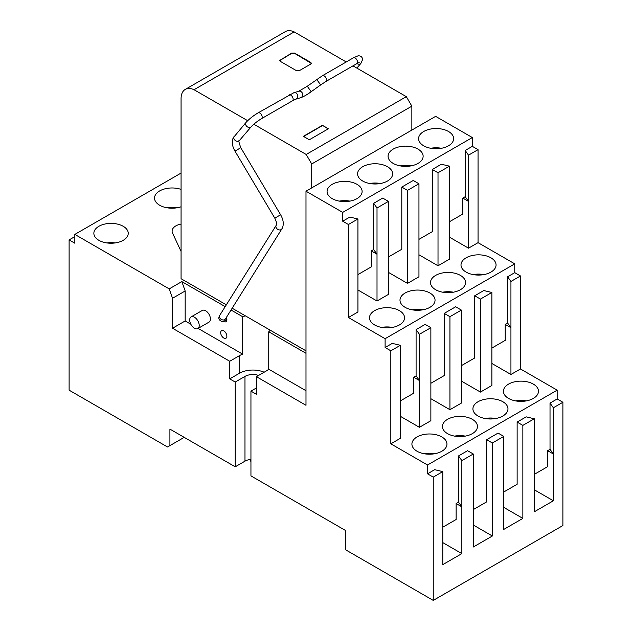 <?xml version="1.0" encoding="UTF-8"?>
<svg xmlns="http://www.w3.org/2000/svg" width="632" height="632" viewBox="0 0 632 632"><rect width="100%" height="100%" fill="white"/><g stroke="black" fill="none" stroke-linecap="round" stroke-linejoin="round"><path stroke-width="0.95" d="M491.878 363.471L510.94 374.476L520.476 368.97L520.476 275.963L514.756 272.661L514.756 263.852L478.053 242.664L478.053 149.65L472.333 146.347L472.333 137.547L435.638 116.351L305.991 191.204L342.694 212.392L342.694 221.2L348.414 224.502L348.414 317.509L385.109 338.705L385.109 347.505L390.829 350.807L400.364 345.309L400.364 438.316L390.829 443.822L427.532 465.01L427.532 473.818L433.252 477.121L433.252 600.4L345.791 549.903L345.791 530.643L250.944 475.88L250.944 391.121L256.418 394.289L256.418 376.68L305.991 405.294L305.991 191.204M480.438 392.085L491.878 385.481L491.878 292.474L480.438 299.078L480.438 392.085L461.376 381.08M430.866 398.689L449.937 409.702L461.376 403.098L461.376 310.083L455.656 306.781L444.217 313.385L449.937 316.687L461.376 310.083M419.427 427.311L430.866 420.707L430.866 327.692L425.146 324.39L416.093 329.62L416.093 375.85L413.707 377.225L419.427 380.527L419.427 427.311L400.364 416.306M433.252 600.4L562.891 525.548L562.891 402.268L553.363 407.774L550.022 403.098L557.171 398.966L557.171 390.157L427.532 465.01M557.171 390.157L520.476 368.97M508.555 398.413A17.522 10.12 180 0 1 503.428 391.263A17.522 10.12 180 0 1 514.243 381.918A17.522 10.12 180 0 1 533.345 384.106A17.522 10.12 180 0 1 538.48 391.263A17.522 10.12 180 0 1 527.657 400.609A17.522 10.12 180 0 1 508.555 398.413M478.053 416.03A17.522 10.12 180 0 1 472.918 408.872A17.522 10.12 180 0 1 483.741 399.527A17.522 10.12 180 0 1 502.835 401.715A17.522 10.12 180 0 1 507.97 408.872A17.522 10.12 180 0 1 497.155 418.218A17.522 10.12 180 0 1 478.053 416.03M447.551 433.639A17.522 10.12 180 0 1 442.416 426.482A17.522 10.12 180 0 1 453.239 417.136A17.522 10.12 180 0 1 472.333 419.332A17.522 10.12 180 0 1 477.468 426.482A17.522 10.12 180 0 1 466.645 435.835A17.522 10.12 180 0 1 447.551 433.639M417.049 451.248A17.522 10.12 180 0 1 411.914 444.099A17.522 10.12 180 0 1 422.729 434.745A17.522 10.12 180 0 1 441.831 436.941A17.522 10.12 180 0 1 446.966 444.099A17.522 10.12 180 0 1 436.143 453.444A17.522 10.12 180 0 1 417.049 451.248M520.476 275.963L510.94 281.461L510.94 374.476M510.94 281.461L507.607 276.784L507.607 323.015L510.94 327.692L505.221 324.39L505.221 340.356L491.878 348.058M480.438 299.078L474.719 295.776L483.772 290.546L491.878 292.474M461.376 365.667L474.719 357.965L474.719 295.776M449.937 316.687L449.937 409.702M430.866 383.284L444.217 375.574L444.217 313.385M416.093 375.85L419.427 380.527L419.427 334.296L430.866 327.692M400.364 400.893L413.707 393.191L413.707 377.225M390.829 350.807L390.829 443.822M473.289 509.589L486.632 501.887L486.632 439.69L498.071 433.086L503.791 436.388L503.791 529.403L522.854 518.398L522.854 425.383L534.293 418.779L534.293 511.794L553.363 500.781L553.363 454.005L547.644 450.703L547.644 466.661L534.293 474.363M522.854 425.383L517.134 422.081L517.134 484.27L503.791 491.98M517.134 422.081L526.195 416.851L534.293 418.779M547.644 450.703L550.022 449.328L550.022 403.098M427.532 473.818L434.682 469.687L442.787 471.614L442.787 564.629L461.85 553.616L461.85 506.84L456.13 503.538L458.516 502.163L458.516 455.933L467.569 450.703L473.289 454.005L473.289 547.012L492.352 536.007L492.352 442.993L503.791 436.388M456.13 503.538L456.13 519.496L442.787 527.199M562.891 402.268L557.171 398.966M526.322 400.893A17.522 10.12 0 0 0 515.578 400.893M495.82 418.502A17.522 10.12 0 0 0 485.076 418.502M465.31 436.119A17.522 10.12 0 0 0 454.574 436.119M434.808 453.729A17.522 10.12 0 0 0 424.064 453.729M507.607 276.784L514.756 272.661M505.221 324.39L507.607 323.015M514.756 263.852L385.109 338.705M385.109 347.505L392.259 343.381L400.364 345.309M419.427 334.296L416.093 329.62M250.944 391.121L256.418 387.961M250.944 459.377A11.123 6.423 0 0 0 244.979 461.163L235.215 466.803L169.913 429.104L169.913 445.615L167.527 446.99L69.109 390.165L69.109 239.915L74.829 243.217L74.829 234.409L169.202 288.895L172.536 298.264L172.536 328.245L229.732 361.267L229.732 378.876L235.215 382.044L235.215 466.803M433.252 477.121L442.787 471.614M553.363 407.774L553.363 454.005L550.022 449.328M458.516 502.163L461.85 506.84L461.85 460.609L473.289 454.005M438.016 265.78L449.455 259.175L449.455 166.161L438.016 172.765L438.016 265.78L418.953 254.775M407.514 283.389L418.953 276.784L418.953 183.778L407.514 190.374L407.514 283.389L388.451 272.384M377.012 300.998L388.451 294.394L388.451 201.387L377.012 207.991L377.012 300.998L357.941 289.993M348.414 317.509L357.941 312.01L357.941 218.996L348.414 224.502M449.455 237.158L468.517 248.171L478.053 242.664M374.626 324.943A17.522 10.12 180 0 1 369.491 317.785A17.522 10.12 180 0 1 380.314 308.44A17.522 10.12 180 0 1 399.408 310.636A17.522 10.12 180 0 1 404.543 317.785A17.522 10.12 180 0 1 393.728 327.139A17.522 10.12 180 0 1 374.626 324.943M405.128 307.334A17.522 10.12 180 0 1 399.993 300.176A17.522 10.12 180 0 1 410.816 290.831A17.522 10.12 180 0 1 429.918 293.019A17.522 10.12 180 0 1 435.045 300.176A17.522 10.12 180 0 1 424.23 309.522A17.522 10.12 180 0 1 405.128 307.334M435.638 289.717A17.522 10.12 180 0 1 430.503 282.567A17.522 10.12 180 0 1 441.318 273.214A17.522 10.12 180 0 1 460.42 275.41A17.522 10.12 180 0 1 465.555 282.567A17.522 10.12 180 0 1 454.732 291.913A17.522 10.12 180 0 1 435.638 289.717M466.139 272.108A17.522 10.12 180 0 1 461.005 264.95A17.522 10.12 180 0 1 471.828 255.605A17.522 10.12 180 0 1 490.922 257.801A17.522 10.12 180 0 1 496.057 264.95A17.522 10.12 180 0 1 485.234 274.304A17.522 10.12 180 0 1 466.139 272.108M342.694 221.2L349.844 217.068L357.941 218.996M478.053 149.65L468.517 155.156L465.184 150.479L465.184 196.71L462.806 198.085L462.806 214.043L449.455 221.753M465.184 150.479L472.333 146.347M342.694 212.392L472.333 137.547M377.012 207.991L373.67 203.314L373.67 249.545L371.292 250.92L371.292 266.878L357.941 274.58M373.67 203.314L382.731 198.085L388.451 201.387M407.514 190.374L401.794 187.08L401.794 249.269L388.451 256.971M401.794 187.08L413.233 180.476L418.953 183.778M438.016 172.765L432.296 169.463L432.296 231.66L418.953 239.362M432.296 169.463L441.357 164.233L449.455 166.161M423.717 145.802A17.522 10.12 180 0 1 418.582 138.645A17.522 10.12 180 0 1 429.404 129.299A17.522 10.12 180 0 1 448.507 131.488A17.522 10.12 180 0 1 453.634 138.645A17.522 10.12 180 0 1 442.819 147.991A17.522 10.12 180 0 1 423.717 145.802M393.215 163.411A17.522 10.12 180 0 1 388.08 156.254A17.522 10.12 180 0 1 398.903 146.908A17.522 10.12 180 0 1 417.997 149.105A17.522 10.12 180 0 1 423.132 156.254A17.522 10.12 180 0 1 412.317 165.608A17.522 10.12 180 0 1 393.215 163.411M362.713 181.021A17.522 10.12 180 0 1 357.578 173.871A17.522 10.12 180 0 1 368.393 164.518A17.522 10.12 180 0 1 387.495 166.714A17.522 10.12 180 0 1 392.63 173.871A17.522 10.12 180 0 1 381.807 183.217A17.522 10.12 180 0 1 362.713 181.021M332.203 198.63A17.522 10.12 180 0 1 327.076 191.48A17.522 10.12 180 0 1 337.891 182.135A17.522 10.12 180 0 1 356.993 184.323A17.522 10.12 180 0 1 362.12 191.48A17.522 10.12 180 0 1 351.305 200.826A17.522 10.12 180 0 1 332.203 198.63M305.991 390.71L268.742 369.207A18.873 10.894 180 0 1 268.166 369.696A18.873 10.894 180 0 1 266.19 371.039L256.418 376.68M264.152 372.216A18.873 10.894 0 0 0 241.819 372.098A18.873 10.894 0 0 0 239.504 373.236L229.732 378.876M258.567 375.44A11.123 6.423 0 0 0 244.979 376.403L235.215 382.044M492.352 442.993L486.632 439.69M503.791 507.385L522.854 518.398M534.293 489.776L553.363 500.781M442.787 542.612L461.85 553.616M461.85 460.609L458.516 455.933M473.289 525.002L492.352 536.007M468.517 155.156L468.517 248.171M169.913 445.615L184.212 437.36M69.109 239.915L74.829 236.613M250.944 461.771L250.09 459.48M373.67 249.545L377.012 254.222L371.292 250.92M465.184 196.71L468.517 201.387L462.806 198.085M392.385 327.416A17.522 10.12 0 0 0 381.649 327.416M422.895 309.806A17.522 10.12 0 0 0 412.151 309.806M453.397 292.197A17.522 10.12 0 0 0 442.653 292.197M483.899 274.588A17.522 10.12 0 0 0 473.163 274.588M441.484 148.275A17.522 10.12 0 0 0 430.74 148.275M410.974 165.884A17.522 10.12 0 0 0 400.238 165.884M380.472 183.501A17.522 10.12 0 0 0 369.728 183.501M349.97 201.11A17.522 10.12 0 0 0 339.226 201.11M305.991 353.288L268.742 331.784L268.742 369.207M270.212 330.18A18.873 10.894 180 0 1 268.742 331.784M245.445 315.882A18.873 10.894 0 0 0 242.672 316.727L242.672 354.157A18.873 10.894 0 0 0 241.819 354.489A18.873 10.894 0 0 0 239.504 355.626L229.732 361.267M269.106 329.541L265.693 327.566M169.202 288.895L181.834 281.603L185.168 290.973L172.536 298.264M74.829 234.409L181.068 173.073M242.672 316.727L231.043 310.012M225.197 306.639L181.834 281.603M123.2 226.288A17.19 9.922 180 0 1 128.241 233.311A17.19 9.922 180 0 1 117.631 242.475A17.19 9.922 180 0 1 98.892 240.326A17.19 9.922 180 0 1 93.86 233.311A17.19 9.922 180 0 1 104.47 224.139A17.19 9.922 180 0 1 123.2 226.288M181.068 206.767A17.522 10.12 180 0 1 159.667 205.242A17.522 10.12 180 0 1 154.532 198.085A17.522 10.12 180 0 1 163.419 189.284A17.522 10.12 180 0 1 181.068 189.41M181.068 251.378A12.806 7.394 180 0 1 180.894 251.046L172.536 233.034A12.806 7.394 180 0 1 172.102 231.122A12.806 7.394 180 0 1 181.068 224.068M172.536 328.245L185.168 320.953L185.168 290.973M242.672 354.157L198.1 328.419M190.84 324.232L185.168 320.953M197.832 328.577L209.034 322.115A6.739 3.895 -120 0 0 210.424 319.026A6.739 3.895 -120 0 0 207.486 312.248A6.739 3.895 -120 0 0 202.287 310.438L191.093 316.909A6.739 3.895 -120 0 0 189.695 319.99A6.739 3.895 -120 0 0 192.634 326.776A6.739 3.895 -120 0 0 197.832 328.577A6.739 3.895 -120 0 0 199.222 325.496A6.739 3.895 -120 0 0 196.283 318.71A6.739 3.895 -120 0 0 191.093 316.909M226.872 336.224A4.385 2.528 -120 0 0 224.96 331.816A4.385 2.528 -120 0 0 221.579 330.647A4.385 2.528 -120 0 0 220.671 332.645A4.385 2.528 -120 0 0 222.59 337.061A4.385 2.528 -120 0 0 225.964 338.231A4.385 2.528 -120 0 0 226.872 336.224M223.76 321.498A4.385 2.528 -120 0 0 225.964 321.72A4.385 2.528 -120 0 0 226.872 319.713A4.385 2.528 -120 0 0 226.367 317.469M115.19 242.941A17.19 9.922 0 0 0 106.911 242.941M177.426 207.715A17.522 10.12 0 0 0 166.69 207.715M226.327 304.845L181.068 278.712L181.068 98.671A20.224 11.676 60 0 1 185.255 89.412L285.395 31.6A20.224 11.676 60 0 1 294.172 31.9L346.241 61.968M352.98 65.854L406.329 96.656L411.851 106.16L411.851 130.089M311.71 187.901L311.71 163.972L411.851 106.16M311.71 163.972L306.196 154.469L406.329 96.656M185.255 89.412A20.224 11.676 60 0 1 194.032 89.72L247.681 120.688M253.803 124.22L306.196 154.469M305.991 350.839L232.165 308.219M294.172 31.9L194.032 89.72M322.431 125.326L303.368 136.33L309.325 139.775L328.395 128.762L322.431 125.326L328.15 128.904M296.455 70.673L280.252 61.32L279.66 60.49L291.692 53.064L294.552 53.064L310.754 62.418L311.347 63.247L310.754 64.069L299.315 70.673L296.455 70.673M279.676 60.633L291.692 53.341L294.552 53.341L311.339 63.382M303.605 136.472L322.431 125.602M244.979 461.163L244.979 376.403M239.504 373.236L239.504 355.626M356.859 68.098L360.888 63.398A3.373 2.694 -139.4 0 1 358.96 64.203A3.373 2.694 -139.4 0 1 356.969 63.556M282.046 228.666A3.373 2.631 -147.9 0 1 281.927 228.887A3.373 2.631 -147.9 0 1 277.811 229.408A3.373 2.631 -147.9 0 1 276.097 225.529A3.373 2.631 -147.9 0 1 276.216 225.308L276.287 225.174C276.958 223.997 276.468 221.666 274.809 218.19L234.986 151.135C232.213 146.292 231.612 141.868 233.184 137.879L246.14 122.3C249.269 118.927 253.258 115.775 258.117 112.844L293.856 92.722A3.373 3.034 73.2 0 1 295.808 99.177L300.698 97.699A3.373 3.034 -106.8 0 0 298.746 91.245L307.271 86.244L322.462 75.698L353.438 57.804A3.373 1.943 60 0 1 353.991 57.654A3.373 1.943 60 0 1 357.033 60.182A3.373 1.943 60 0 1 356.811 63.642L359.173 62.497M322.462 75.698A3.373 1.943 60 0 1 323.007 75.54A3.373 1.943 60 0 1 326.057 78.068A3.373 1.943 60 0 1 325.828 81.536L356.811 63.642M316.711 79.442L320.653 84.917L325.828 81.536M307.271 86.244L311.205 91.711L320.653 84.917M289.093 94.958A3.373 1.943 60 0 1 289.646 94.8A3.373 1.943 60 0 1 292.687 97.328A3.373 1.943 60 0 1 292.466 100.796L295.808 99.177M258.117 112.844A3.373 1.943 60 0 1 258.662 112.686A3.373 1.943 60 0 1 261.711 115.222A3.373 1.943 60 0 1 261.482 118.682L292.466 100.796M246.14 122.3A3.373 2.694 40.6 0 0 245.832 122.79A3.373 2.694 40.6 0 0 247.231 126.763A3.373 2.694 40.6 0 0 251.26 126.692C253.74 124.014 257.153 121.344 261.482 118.682M234.306 136.125A3.373 2.694 40.6 0 0 233.99 136.607A3.373 2.694 40.6 0 0 235.396 140.581A3.373 2.694 40.6 0 0 239.425 140.509L251.26 126.692M234.986 151.135L240.776 147.698C238.888 142.358 238.39 140.035 239.299 140.715L239.425 140.509M274.809 218.19L280.6 214.754L240.776 147.698M219.897 315.123A3.373 2.631 32.1 0 0 219.746 315.329L276.216 225.308A3.373 2.631 -147.9 0 1 276.239 225.261M226.856 320.037L222.267 321.609C219.114 320.464 218.151 318.599 219.375 316.016L219.746 315.329A3.373 2.631 32.1 0 0 219.628 315.55A3.373 2.631 32.1 0 0 221.35 319.437A3.373 2.631 32.1 0 0 225.458 318.915L282.401 228.01C283.966 224.02 283.373 219.596 280.6 214.754M225.932 320.566A3.373 1.943 -120 0 0 226.635 319.026A3.373 1.943 -120 0 0 226.335 317.517M353.438 57.804L357.981 55.861C360.548 55.624 362.12 56.785 362.713 59.345L360.888 63.398M300.698 97.699C303.486 96.751 306.986 94.761 311.205 91.711M293.856 92.722L298.746 91.245"/></g></svg>
